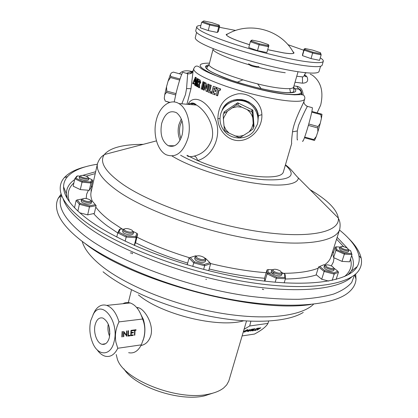 <?xml version="1.0" encoding="UTF-8"?>
<svg xmlns="http://www.w3.org/2000/svg" width="418" height="418" viewBox="0 0 418 418"><rect width="100%" height="100%" fill="white"/><g stroke="black" fill="none" stroke-linecap="round" stroke-linejoin="round"><path stroke-width="0.63" d="M95.142 324.781C93.12 332.462 96.95 343.324 102.117 344.307C105.503 344.845 107.912 342.588 109.354 337.545C110.665 328.041 108.513 321.546 102.891 318.061C99.238 317.163 96.652 319.399 95.142 324.781M108.262 324.175C107.536 328.365 107.985 332.404 109.615 336.307M108.999 326.275L109.871 334.076M242.111 335.926L254.499 334.055C261.772 330.168 266.266 326.61 267.975 323.391L268.664 321.097M250.868 321.249L249.703 325.983L244.06 329.306M114.062 341.767C119.647 321.735 102.023 298.86 93.475 313.939L90.685 320.778C89.107 328.245 89.76 335.581 92.639 342.797C98.005 356.439 110.817 356.308 114.062 341.767M93.089 314.561L95.152 310.543C98.35 305.83 102.217 304.116 106.752 305.406C112.212 307.465 116.293 312.962 118.994 321.886C115.723 328.621 114.699 335.419 115.927 342.279L117.782 348.262C114.574 354.71 110.394 357.359 105.242 356.214C102.206 355.357 99.468 353.173 97.023 349.662M139.189 311.049L143.364 319.415C145.187 325.648 145.391 331.714 143.97 337.619L142.935 340.754M128.639 352.688C133.849 353.78 138.076 351.167 141.326 344.85L143.661 338.413C145.474 331.437 145.109 324.979 142.569 319.038L142.36 318.338C139.591 309.994 135.536 304.868 130.197 302.956C127.652 302.188 125.228 302.444 122.929 303.714M213.013 393.098L204.329 395.893C179.348 401.881 134.784 386.744 123.916 368.89M116.23 354.558L117.286 358.905C123.132 379.868 178.58 401.526 209.162 394.043C215.422 392.732 220.307 390.658 223.818 387.82L226.702 384.889L228.792 381.038L246.5 321.04M136.623 307.46L138.734 307.805C145.156 309.832 153.887 324.619 150.856 335.471C149.043 341.224 145.757 344.568 140.997 345.503M254.207 330.57L256.971 328.37L258.873 328.093L256.992 328.553L256.14 329.232L257.739 328.997L255.858 329.457L254.792 330.304L256.109 330.293L254.207 330.57M252.953 329.138L254.28 328.762L250.471 331.119L252.874 328.966M244.102 331.16L247.357 329.724L248.187 329.786L247.738 330.622L244.483 332.049L243.673 331.981L244.102 331.16M249.703 325.983L267.975 323.391M248.151 330.748L250.131 329.363L247.989 331.249L249.588 330.81L252.012 329.091L248.12 331.516L247.576 331.474L248.151 330.748M252.038 330.889L255.111 328.642L252.629 330.622L253.642 330.654L252.038 330.889M259.536 328.182L260.853 327.806L257.054 330.152L259.458 328.01M130.74 335.738L130.991 330.387L133.457 330.063L133.431 330.612L131.356 330.884L131.278 332.529L133.352 332.258L133.326 332.806L131.252 333.078L131.158 335.137L133.232 334.86L133.206 335.408L130.74 335.738M123.785 336.678L123.388 336.736L123.639 331.343L126.45 335.184L126.649 330.951L127.046 330.899L126.79 336.276L123.984 332.451L123.785 336.678L123.394 336.621M142.569 319.038L118.994 321.886M141.326 344.85L117.782 348.262M121.847 336.945L122.098 331.542L122.495 331.49L122.244 336.887L121.847 336.945M127.924 336.119L128.174 330.753L128.572 330.701L128.342 335.518L130.035 335.288L130.008 335.837L127.924 336.119M134.659 330.45L133.713 330.575L133.739 330.027L136.022 329.729L135.996 330.277L135.051 330.403L134.821 335.189L134.434 335.241L134.659 330.45L133.718 330.466M122.255 331.521L122.244 336.887M123.634 331.458L126.45 335.184M126.8 330.931L126.56 336.088M123.55 336.6L123.984 332.451M128.326 330.732L128.342 335.518M129.794 335.32L130.008 335.837M129.773 335.758L127.929 336.009M133.217 330.095L133.431 330.612M133.196 330.534L131.356 330.884M131.121 330.805L131.278 332.529M133.112 332.289L133.326 332.806M133.091 332.728L131.252 333.078M131.017 333L131.158 335.137M132.987 334.891L133.206 335.408M132.966 335.33L130.745 335.628M135.782 329.76L135.996 330.277M135.761 330.199L135.051 330.403M134.815 330.325L134.821 335.189M248.104 329.739L247.837 330.105M244.352 330.972L244.075 331.767L243.61 331.72M243.882 331.354L244.013 331.626M247.702 329.833L244.415 331.113M244.075 331.767L244.755 331.824L247.43 330.664L247.785 330.016M247.963 331.208L247.613 331.228M280.269 270.942C276.967 269.244 274.49 268.842 272.834 269.73L273.947 271.491C277.839 273.388 280.358 273.68 281.502 272.374L280.269 270.942M281.502 272.343L282.077 273.591C280.373 274.898 277.385 274.474 273.106 272.327L271.69 270.42L272.855 269.704M204.109 257.478C200.703 255.701 198.075 255.32 196.22 256.328L197.113 257.943C201.157 259.923 203.827 260.189 205.123 258.742L204.109 257.478M205.118 258.679L205.74 259.97C203.827 261.433 200.656 261.041 196.225 258.794L195.07 257.08L196.256 256.276M132.062 230.229C128.676 228.484 126.001 228.124 124.047 229.153L124.736 230.496C128.739 232.429 131.445 232.68 132.856 231.248L132.062 230.229M132.851 231.217L133.488 232.418C131.456 233.881 128.237 233.516 123.838 231.316L122.939 229.91L124.062 229.121M90.246 199.971C86.996 198.346 84.415 198.001 82.503 198.937L83.072 200.029C86.871 201.805 89.478 202.061 90.894 200.792L90.246 199.971M90.894 200.818L91.516 201.873C89.509 203.185 86.406 202.824 82.215 200.792L81.473 199.647L82.44 198.968M87.649 176.819C84.598 175.351 82.2 175.011 80.444 175.8L80.977 176.73C84.499 178.329 86.923 178.596 88.245 177.535L87.649 176.819M88.365 177.707L88.825 178.523C86.97 179.625 84.091 179.259 80.183 177.431L79.498 176.448L80.261 175.905M347.076 247.984C344.15 246.583 342.039 246.197 340.743 246.824L341.945 248.323C345.31 249.875 347.447 250.194 348.366 249.28L347.076 247.984M348.356 249.353L348.852 250.319C347.515 251.234 344.97 250.81 341.229 249.05L339.74 247.383L340.555 246.907M271.69 270.42L271.225 271.982L272.635 273.889C276.915 276.042 279.903 276.46 281.607 275.149L282.077 273.591M195.07 257.08L194.636 258.679L195.796 260.398C200.217 262.65 203.388 263.042 205.306 261.569L205.74 259.97M122.939 229.91L122.558 231.494L123.456 232.904C127.851 235.104 131.069 235.47 133.107 233.996L133.488 232.418M81.473 199.647L81.139 201.157L81.876 202.302C86.066 204.334 89.17 204.695 91.176 203.373L91.516 201.873M79.498 176.448L79.19 177.859L79.869 178.847C83.778 180.675 86.657 181.041 88.511 179.928L88.825 178.523M339.74 247.383L339.296 248.757L340.785 250.429C344.526 252.195 347.065 252.618 348.408 251.693L348.852 250.319M332.357 266.433C329.238 264.887 326.949 264.479 325.502 265.226L326.73 266.924C330.366 268.654 332.691 268.967 333.695 267.87L332.357 266.433M333.695 267.896L334.222 269.009C332.733 270.101 329.974 269.667 325.956 267.708L324.415 265.843L325.439 265.252M324.415 265.843L323.945 267.316L325.486 269.187C329.504 271.151 332.258 271.585 333.752 270.483L334.222 269.009M350.587 250.607L351.961 254.588L349.605 261.809L342.013 261.386L333.606 257.587L332.9 254.259L335.168 247.163L336.145 246.813L336.835 249.729L344.505 253.13L351.407 253.554L350.587 250.607L348.743 249.797M316.452 274.903L316.175 274.647L318.6 266.961L324.159 271.475L321.688 279.25L316.452 274.903C308.479 277.437 298.107 278.801 285.348 279.005M264.625 281.152L264.615 278.022L267.013 269.934L267.065 273.874L264.892 281.183M134.293 245.439L136.195 237.69L137.668 234.179L135.672 242.299L134.371 245.476M97.352 164.243C83.219 166.364 73.286 170.487 67.559 176.626C64.931 179.599 63.604 183.011 63.578 186.856C63.489 195.943 71.321 206.581 87.08 218.781C118.32 242.717 184.777 268.366 245.157 278.362C305.626 288.436 348.826 281.936 357.202 266.579C359.114 263.241 359.684 259.625 358.91 255.727C357.056 247.555 350.582 238.986 339.489 230.031M85.716 166.719C75.951 169.118 68.845 172.728 64.398 177.561C61.624 180.665 60.229 184.239 60.213 188.278C60.161 197.526 68.061 208.336 83.924 220.72C115.587 245.188 183.277 271.444 244.901 281.643C306.619 291.926 350.739 285.212 359.386 269.5C361.408 266.005 361.998 262.217 361.162 258.131C359.752 251.73 355.457 245.037 348.267 238.056M61.164 193.962L58.186 198.357C55.939 202.892 55.913 208.096 58.112 213.953C61.085 221.754 68.286 230.245 79.707 239.42C108.894 262.838 168.82 287.584 226.864 298.666C284.966 309.79 332.038 306.054 348.236 292.715C353.079 288.77 355.671 284.266 356.016 279.214L355.661 273.978M84.321 242.931C129.883 280.206 252.744 313.589 310.908 304.492M262.426 289.491L262.551 289.057L263.711 289.622M130.301 252.937L132.422 253.052L132.229 253.836M205.849 279.37L206.372 279.182L206.293 279.48M87.665 214.878L89.462 206.941L96.109 205.661L94.332 213.436L87.665 214.878L79.739 212.804M92.033 179.714L92.681 180.492L91.04 187.792L89.29 190.321L80.293 189.589L73.181 186.177L74.801 178.768L76.713 176.291L77.508 175.894L75.778 178.141L82.268 181.213L90.44 181.992L92.033 179.714L88.773 178.183M328.72 281.089L321.688 279.25M325.465 265.242L323.731 264.782L319.744 266.465L324.802 270.561L333.909 272.944L337.807 271.193L333.862 268.069M332.169 280.394L334.191 274.103L324.159 271.475L324.802 270.561M336.124 279.428L338.475 272.165L334.191 274.103L333.909 272.944M319.744 266.465L318.6 266.961M338.475 272.165L337.807 271.193M340.027 247.069L336.145 246.813M333.606 257.587L335.915 250.372L335.168 247.163M342.013 261.386L344.359 254.123L335.915 250.372L336.835 249.729M351.407 253.554L351.961 254.588L344.359 254.123L344.505 253.13M79.754 176.119L77.508 175.894M89.29 190.321L90.936 183.006L81.944 182.154L74.801 178.768L75.778 178.141M80.293 189.589L82.268 181.213M92.681 180.492L90.936 183.006L90.44 181.992M82.409 198.978L77.21 199.909L80.167 203.425L89.327 205.823L95.367 204.668L92.31 201.178L90.905 200.807M74.503 207.777L76.128 200.426L79.378 204.297L80.167 203.425M77.863 211.095L79.378 204.297L89.462 206.941L89.327 205.823M123.712 229.231L120.389 229.001L118.869 232.142L126.518 235.935L135.62 236.52L136.963 233.338L133.081 231.431M116.763 237.043L117.756 232.873L119.443 229.414L120.389 229.001M125.165 241.228L126.179 237.058L117.756 232.873L118.869 232.142M135.62 236.52L136.195 237.69L126.179 237.058L126.518 235.935M196.617 256.009L195.77 255.79L190.227 257.519L194.501 261.877L204.412 264.469L209.873 262.65L205.499 258.329L204.877 258.167M208.702 270.728L210.635 263.706L204.637 265.717L193.717 262.865L189.025 258.063L187.217 264.834M192.75 266.454L193.717 262.865L194.501 261.877M203.623 269.427L204.637 265.717L204.412 264.469M272.567 269.767L268.079 269.553L268.137 273.126L276.564 277.134L284.836 277.489L284.595 273.874L281.633 272.473M275.154 282.234L276.34 278.294L267.065 273.874L268.137 273.126M284.162 282.897L285.447 278.675L276.34 278.294L276.564 277.134M284.595 273.874L285.18 274.683L285.447 278.675L284.836 277.489M96.109 205.661L95.367 204.668M77.21 199.909L76.128 200.426M137.668 234.179L136.963 233.338M190.227 257.519L189.025 258.063M210.635 263.706L209.873 262.65M268.079 269.553L267.013 269.934M257.807 122.197L258.35 116.382C257.906 98.225 227.376 92.948 221.958 110.786L224.811 105.796L227.068 103.518L229.325 101.935L233.584 100.121L237.178 99.479L241.996 99.662L245.267 100.456L248.825 102.008L252.315 104.469L255.346 107.87L257.404 111.883L258.35 116.382M261.877 114.741C262.441 126.461 253.428 138.619 241.306 140.411C228.818 142.23 218.097 130.818 217.872 118.655C218.238 104.902 224.921 96.631 237.92 93.846C250.45 92.561 261.652 103.089 261.877 114.741C259.771 115.128 258.596 115.661 258.355 116.345L257.828 122.129M306.551 106.057L307.434 106.365C305.704 109.182 302.721 115.53 298.483 125.416L297.297 130.949C297.026 138.034 297.114 140.97 297.559 139.758M188.016 104.343C193.388 93.439 208.556 101.083 215.296 119.041C222.501 136.278 212.433 156.588 197.589 160.554C217.804 169.556 248.611 176.856 266.412 176.95C276.627 176.997 282.26 175.398 283.31 172.153L291.717 143.39C291.336 143.139 291.602 139.288 292.511 131.832C294.073 120.363 302.7 105.127 304.058 101.172L304.058 101.172C304.231 100.221 302.507 103.972 307.434 106.365L311.927 107.593M181.835 103.816L185.493 94.541L186.569 88.574L187.666 73.662L188.68 73.866M193.665 68.855C194.532 67.251 195.812 64.153 200.274 67.706C205.588 73.871 258.941 91.856 286.419 94.28L294.58 94.839L301.096 94.578L303.431 95.074C304.665 96.124 305.088 97.436 304.691 99.009C303.954 101.193 298.468 101.814 288.232 100.879C272.442 99.343 246.636 93.313 226.065 86.28C204.501 78.615 193.701 72.81 193.665 68.855L193.069 71.222L190.984 88.694L186.919 104.249M209.496 63.144C195.091 63.076 197.374 67.303 216.357 75.82C235.36 83.736 267.813 92.232 286.069 94.097C300.087 95.33 304.335 93.669 298.807 89.118L294.612 88.71L293.457 88.146M308.38 125.4L317.664 127.934L317.879 131.696L318.375 130.082L320.225 123.441L318.061 126.534L308.777 124M223.902 112.066L223.97 112.938L223.181 114.83L223.416 119.433L223.776 117.641L227.34 111.303L223.839 113.456L224.623 111.58L223.902 112.066L237.706 102.786L238.5 103.178L237.868 104.965L241.75 107.149L251.552 111.59L252.033 109.73L252.833 110.112L237.706 102.786L236.975 103.283L238.5 103.178M183.298 72.471L182.703 72.304C181.093 75.177 178.977 81.756 176.344 92.038L174.217 101.971M302.46 141.096C302.81 142.507 304.539 138.112 307.648 127.918C310.6 117.709 312.189 110.974 312.413 107.724M220.615 114.333C223.097 104.604 234.043 98.345 243.924 101.125C253.846 103.753 260.121 114.72 257.342 124.371L253.815 131.153C246.709 140.323 231.269 140.161 224.2 130.897C220.375 125.922 219.184 120.405 220.615 114.333M261.203 88.689L257.603 83.877M242.79 79.88L237.267 82.221M193.257 70.464L190.08 73.761M208.227 66.075L206.142 66.614M181.971 120.786L180.153 125.39C179.076 130.029 179.348 134.366 180.978 138.4M161.677 123.404C159.817 134.026 162.006 141.472 168.245 145.736C174.499 147.82 179.15 144.173 182.201 134.784C184.087 124.679 182.175 117.317 176.469 112.698C169.786 109.866 164.854 113.435 161.677 123.404M181.292 118.89L178.894 124.705C177.608 130.301 178.005 135.469 180.09 140.192M156.243 120.389C159.378 106.533 170.183 98.126 178.873 103.565C187.238 108.142 191.669 124.527 188.016 138.008C183.141 152.711 175.847 158.281 166.134 154.733C157.361 150.464 152.732 134.058 156.243 120.389M186.971 155.459C187.99 156.813 190.404 157.027 194.213 156.092C202.683 154.038 208.577 148.427 211.895 139.257C215.484 125.755 205.17 110.028 196.476 105.064C193.106 103.22 190.305 102.985 188.063 104.348M305.035 73.312L305.83 73.307M310.24 74.174L312.173 75.094M312.34 75.188C320.982 81.578 323.767 91.537 320.69 105.064L317.095 112.876M304.701 74.55L306.953 76.776C308.709 80.857 307.235 82.989 302.543 83.172L295.014 82.268M298.807 89.118L296.775 86.27C300.605 86.902 302.742 89.786 303.181 94.928M267.776 49.674L283.843 52.919C289.392 53.734 292.704 53.828 293.765 53.19L294.042 52.856L292.6 51.163M267.766 49.711L283.832 52.961C290.254 53.896 293.655 53.875 294.032 52.898L292.647 51.236M200.88 25.451C198.331 25.571 196.946 26.041 196.716 26.862C197.019 30.164 209.59 35.932 234.42 44.162C258.12 51.79 287.641 58.985 305.339 61.519C316.703 63.097 322.696 63.008 323.307 61.247C323.522 60.406 322.513 59.272 320.282 57.841M303.771 50.238L287.845 44.632M235.721 30.467L219.398 27.285M196.716 26.862L195.728 30.817C196.005 34.234 208.535 40.081 233.317 48.352C256.971 56.012 286.461 63.165 304.158 65.616C315.522 67.136 321.52 66.984 322.158 65.156L323.307 61.247M254.024 126.628L252.833 110.112L252.425 112.865L253.501 127.798L253.956 125.766L253.721 126.832M191.339 103.094L191.481 104.641M220.647 88.956L220.307 90.257L220.004 90.278L220.647 88.956L216.979 87.728L216.639 89.024L217.747 89.442L216.195 95.367L217.632 95.769L219.152 89.964M216.853 87.545L216.514 88.846L216.174 88.846L216.508 87.55L216.853 87.545L213.332 86.307L211.461 93.512L214.972 94.761L215.307 93.47L213.196 92.639L213.671 90.831M214.366 88.146L214.037 89.41L216.153 90.231L215.813 91.526L213.337 90.696L212.83 92.639L213.196 92.639M211.289 85.324L209.914 84.896L208.059 92.085L210.97 93.162L211.304 91.871L209.763 91.228L211.289 85.324L210.886 85.303L209.361 91.208L209.763 91.228M207.777 83.971L209.125 84.405L207.777 83.971L206.56 88.694L205.557 82.963L206.011 83.01L204.799 82.607L202.965 89.76L204.261 90.204L205.191 86.573M206.011 83.01L206.811 87.717M209.125 84.405L207.271 91.584L206.017 91.181L205.008 85.465L203.801 90.163M204.23 82.158L202.97 81.719L201.147 88.856L201.925 89.248L202.401 89.3L204.23 82.158L203.754 82.106L201.925 89.248M199.741 79.807L198.503 79.305L196.7 86.395L197.834 86.845L198.31 84.958M200.091 80.031L200.713 82.649L199.543 84.117L199.585 87.837L198.325 87.346L198.095 83.673L197.312 86.766M198.284 78.939L197.197 78.506L195.405 85.58L195.953 85.936L196.486 86.019L198.284 78.939L197.751 78.85L195.953 85.936M195.446 85.408L195.044 85.34L195.734 77.518L196.288 77.623L195.321 77.22L192.651 83.532L193.612 83.981L194.051 82.926M196.288 77.623L195.661 84.572M228.322 33.691L226.19 34.469C226.546 36.491 234.326 39.909 249.53 44.726M187.013 155.308L197.589 160.554C196.941 157.978 195.812 156.494 194.213 156.092M226.201 34.433L226.274 34.861C227.904 37.035 235.658 40.311 249.541 44.684M289.726 88.606L290.573 92.78M298.765 88.898L298.875 89.175M299.899 93.763L299.946 94.651M300.903 90.361L301.43 94.572M296.743 76.248L302.914 76.917L303.928 76.066L304.79 74.174C304.644 76.086 304.962 76.886 305.746 76.572L305.741 76.306L306.953 76.776M195.044 85.34L194.511 84.974L194.668 83.381L193.591 82.576L193.053 83.877M195.734 77.518L195.321 77.22M194.809 81.985L195.044 79.263L194.067 81.437L194.809 81.985M194.83 81.698L194.067 81.437M194.898 80.93L194.626 81.541M197.751 78.85L197.197 78.506M199.579 79.953L200.206 82.581L200.713 82.649M200.206 82.581L199.031 84.039L199.543 84.117M199.031 84.039L199.083 87.77M199.219 79.723L198.503 79.305M199.532 82.189L198.79 80.94L198.419 82.398L199.532 82.189M198.665 82.539L199.261 82.659M199.261 81.228L198.942 82.477L198.419 82.398M203.754 82.106L202.97 81.719M208.697 84.373L206.847 91.552M205.557 82.963L204.799 82.607M211.304 91.871L209.361 91.208M210.923 91.861L210.588 93.151M210.886 85.303L209.914 84.896M216.174 88.846L214.032 88.015L213.671 89.405L214.037 89.41M216.153 90.231L213.671 89.405M215.808 90.236L215.474 91.532M215.307 93.47L212.83 92.639M214.967 93.475L214.627 94.766M216.508 87.55L213.332 86.307M220.004 90.278L218.865 89.86L217.313 95.79M220.349 88.977L216.979 87.728M169.541 102.473L165.241 101.099L169.891 102.368M175.654 94.912L166.469 92.404L164.77 94.578L164.264 98.235L165.241 101.099M179.683 80.073L170.518 77.57L168.088 81.118L166.51 86.803L166.766 91.087L175.962 93.601M181.678 74.383L173.303 72.095L171.281 72.998L170.257 74.853L170.884 76.51L180.027 79.007M164.264 98.235L164.624 99.672M166.51 86.803L164.77 94.578M170.257 74.853L168.088 81.118M253.501 127.798L252.827 129.162L249.133 131.858L240.355 137.407L238.83 137.501L229.09 133.159L225.265 130.959L224.393 129.7L223.416 119.433M236.975 103.283L236.322 105.07L227.34 111.303M243.882 135.327L239.394 136.32L234.806 135.913M253.125 123.775L251.767 128.133L249.133 131.858M247.513 109.939C250.027 111.935 251.74 114.448 252.671 117.484M232.596 107.771L237.116 106.747L241.75 107.149M229.09 133.159L225.929 129.82L223.928 125.698M304.696 137.078L313.787 139.565L316.248 136.581L314.54 140.453L304.456 137.741M311.885 111.449L320.961 113.931L321.97 114.286L321.98 114.636L321.724 114.192M311.744 112.139L320.862 114.626L321.4 118.43L320.225 123.441M317.879 131.696L316.248 136.581M321.4 118.43L321.98 114.636M166.766 91.087L166.469 92.404M170.884 76.51L170.518 77.57M251.552 111.59L252.425 112.865M252.033 109.73L252.89 110.995M236.322 105.07L237.868 104.965M223.181 114.83L223.839 113.456M223.97 112.938L224.623 111.58M320.862 114.626L320.961 113.931M317.664 127.934L318.061 126.534M313.505 140.218L313.787 139.565M293.462 88.104L294.554 88.637L298.509 88.966C300.38 88.7 301.535 90.575 301.968 94.593M293.467 88.005L294.35 88.501L293.687 86.939M312.857 52.166L320.611 53.786L320.496 52.746L312.784 50.134L305.109 48.525L305.072 49.523L312.857 52.166L312.627 53.065L304.058 50.144L304.116 49.042L302.548 54.492L302.48 55.651L311.023 58.598L319.551 60.338L321.165 54.842L312.627 53.065L311.023 58.598M305.072 49.523L304.058 50.144L302.48 55.651M320.496 52.746L321.165 54.842L320.611 53.786M304.116 49.042L305.109 48.525M258.549 66.687L257.342 67.267C253.256 66.676 250.591 65.835 249.358 64.753L248.987 64.09M248.767 63.703L248.731 63.761C248.282 64.388 255.962 66.755 258.277 66.697L258.941 66.53M266.83 52.537L268.905 45.562L266.83 52.537L257.493 50.646L248.762 47.574L250.335 41.722L251.009 40.65L252.017 40.091L251.417 41.058L259.374 43.822L267.865 45.578L268.293 44.559L260.409 41.837L252.017 40.091M267.865 45.578L268.44 46.691L259.092 44.763L257.493 50.646M259.374 43.822L259.092 44.763L250.335 41.722L251.417 41.058M268.293 44.559L268.905 45.562M217.308 32.468L218.3 31.559L219.711 26.068L218.729 26.919L217.308 32.468L208.248 30.577L200.295 27.792L201.685 22.238L203.765 20.9L202.714 21.621L209.961 24.124L218.201 25.869L219.095 25.106L211.91 22.64L203.765 20.9M218.201 25.869L218.729 26.919L209.658 24.996L208.248 30.577M209.961 24.124L209.658 24.996L201.685 22.238L202.714 21.621M219.095 25.106L219.711 26.068M172.038 156.013L173.219 156.719C190.739 167.122 223.886 178.183 251.751 182.723C279.673 187.295 298.071 184.902 298.342 177.943L338.345 218.081C336.861 209.376 327.43 199.909 310.051 189.688M143.228 144.346C122.991 144.356 110.038 147.763 104.359 154.55C98.982 162.038 105.399 172.143 123.618 184.866C152.068 204.193 211.743 224.926 261.098 231.891C310.579 238.95 340.121 231.833 338.345 218.081C338.214 218.729 341.151 221.394 339.703 229.351C336.156 241.991 302.595 247.31 252.869 239.305C203.237 231.363 146.316 210.803 118.602 191.616C102.791 180.487 95.759 171.14 97.498 163.59C100.273 155.992 104.15 155.172 104.359 154.55L156.457 140.871M120.583 150.292L108.048 153.584M91.856 188.612L91.067 190.389L91.119 191.878C90.476 194.694 90.873 197.792 92.31 201.178M95.779 207.088C99.233 211.795 104.463 216.728 111.475 221.89L122.417 229.142M333.266 253.109L332.665 251.422M331.296 265.885L333.371 262.008L334.029 257.801M209.178 268.999C228.787 273.774 247.263 276.862 264.61 278.252M135.505 242.733C150.971 250.377 168.365 257.159 187.682 263.089M93.674 213.65C97.049 217.574 101.543 221.629 107.154 225.814L117.74 232.946M124.794 230.553L125.494 230.961M136.942 237.126C152.429 244.891 169.99 251.777 189.626 257.791M210.505 263.523C230.297 268.34 248.862 271.402 266.193 272.703M268.131 272.839L271.616 273.043M272.87 273.106L274.725 273.184M282.082 273.335C297.694 273.304 309.743 271.585 318.218 268.173M324.405 264.96C327.796 262.635 329.959 259.975 330.899 256.976L339.703 229.351M348.758 274.417L351.256 271.178C353.957 266.465 354.088 261.255 351.642 255.555M347.285 248.109L337.164 237.325M344.516 276.544C350.409 271.575 352.416 265.717 350.53 258.977M343.737 246.719L336.574 239.169M63.013 198.383C65.349 206.429 72.847 215.38 85.512 225.229C115.133 248.187 176.26 272.693 234.341 283.472C292.48 294.298 338.016 290.238 351.831 276.852M61.629 195.305C56.775 205.839 64.017 218.995 83.354 234.775C116.126 260.926 188.837 288.279 251.291 296.461C268.628 298.499 284.564 299.44 299.105 299.278C312.612 298.509 324.096 296.775 333.569 294.079C341.793 290.897 347.839 287.02 351.7 282.443L354.584 274.898M82.194 241.348C84.19 248.82 90.518 256.913 101.172 265.639C125.327 285.29 173.261 304.91 218.896 312.857C264.584 320.836 301.415 316.421 313.542 304.205M180.618 155.235C199.867 166.395 238.459 177.739 264.233 179.735C290.531 180.769 297.569 175.905 285.363 165.136M138.421 294.883C161.186 314.352 217.966 328.287 243.485 320.841M103.047 271.778C125.134 289.841 167.346 307.826 209.193 316.128C251.066 324.425 287.516 322.273 303.269 312.424M95.665 171.714L82.764 175.361M74.613 179.63C69.169 183.403 66.425 188.137 66.378 193.832L66.89 197.839M95.241 173.601L86.244 176.124M73.882 182.969C68.275 187.928 66.807 194.208 69.477 201.821M88.407 190.321L86.62 194.208L86.202 198.524M92.409 186.146L91.176 187.17M335.539 215.27L326.693 206.393M217.872 118.655L220.004 118.618M292.511 131.832L297.297 130.949M190.984 88.694L186.569 88.574M294.612 88.71C298.065 92.242 293.922 93.46 282.176 92.368C267.128 90.795 241.39 84.3 224.147 77.691C206.414 70.506 201.366 66.222 209.01 64.827M209.23 64.179C205.567 68.818 255.523 85.81 280.859 88.235C288.812 89.071 293.065 88.694 293.624 87.101L293.875 91.307L293.149 92.023C291.174 92.759 287.448 92.838 281.967 92.258C267.065 90.45 250.298 86.474 231.661 80.334C214.178 73.887 205.922 69.665 206.9 67.679L209.23 64.179L213.107 49.047C211.963 51.592 228.066 58.739 249.327 64.8M196.549 32.552L195.232 37.819C195.462 41.361 207.689 47.224 231.917 55.406C255.043 62.972 283.906 69.926 301.284 72.194C312.465 73.599 318.385 73.354 319.044 71.447L320.569 66.248M285.243 72.742C277.646 71.739 268.528 69.874 257.896 67.141M293.959 85.946L296.775 86.27M302.543 83.172L302.413 76.964M186.402 73.317L192.207 71.426M105.639 343.685L102.117 344.307M93.475 313.939L95.152 310.543M143.364 319.415L142.36 318.338M128.326 302.564L131.383 290.285M137.067 307.988L138.734 307.805M130.197 302.956L106.752 305.406M272.834 269.73L271.784 270.227M196.22 256.328L195.164 256.866M124.047 229.153L123.023 229.712M82.503 198.937L81.541 199.485M80.444 175.8L79.551 176.318M340.743 246.824L339.803 247.257M325.502 265.226L324.493 265.686M91.119 191.878L97.498 163.59M331.892 253.851L331.683 255.711L330.899 256.976M357.202 266.579L351.256 271.178L347.901 274.898M67.559 176.626L64.398 177.561M61.561 195.122L58.186 198.357M354.751 274.762L356.016 279.214M358.91 255.727L361.162 258.131M67.382 198.67L66.378 193.832L63.578 186.856M298.342 177.943C293.588 173.266 292.234 169.954 285.463 164.796M333.695 267.87L334.248 268.831M348.366 249.28L348.873 250.178M88.245 177.535L88.83 178.381M90.894 200.792L91.526 201.695M132.856 231.248L133.504 232.204M205.123 258.742L205.766 259.735M281.502 272.374L282.103 273.372M182.703 72.304L187.666 73.662C187.635 74.247 192.16 73.422 191.93 72.842L193.069 71.222M174.536 145.778L168.245 145.736M178.873 103.565L196.476 105.064C193.983 102.582 191.491 102.368 188.988 104.427M297.94 72.089L293.624 87.101M304.691 99.009L304.058 101.172M293.765 53.19C281.748 29.573 248.6 20.566 226.274 34.861M192.698 104.746L192.249 103.042M179.479 73.782C181.783 70.893 185.858 70.093 191.705 71.389L192.071 71.562"/></g></svg>
